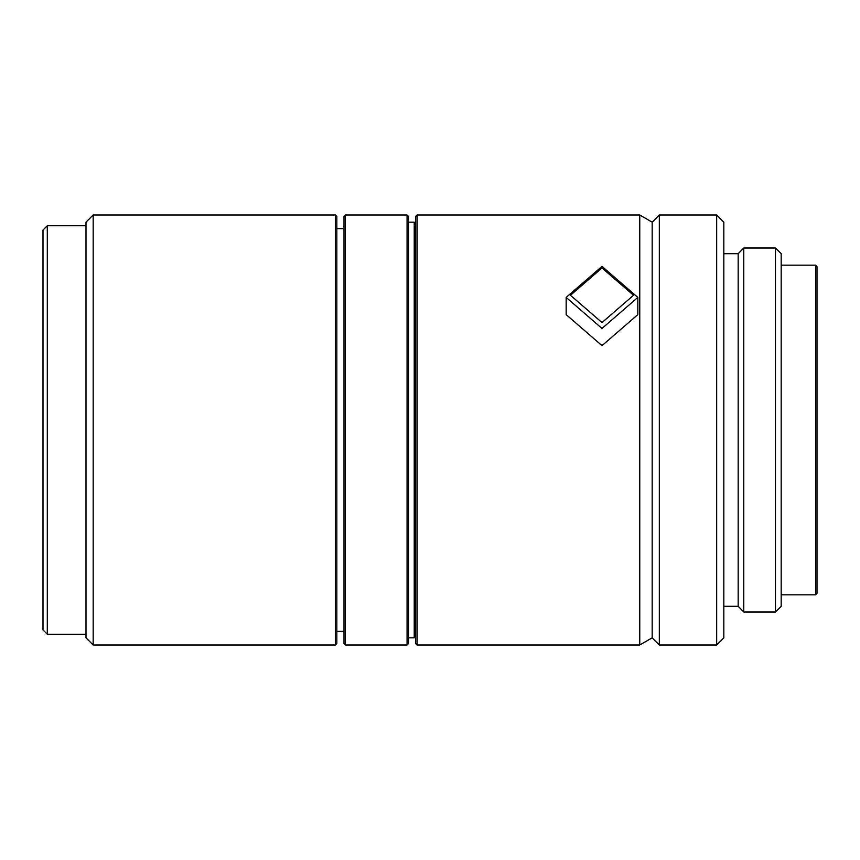 <?xml version="1.0" encoding="UTF-8"?>
<svg xmlns="http://www.w3.org/2000/svg" width="860" height="860" viewBox="0 0 860 860"><rect width="100%" height="100%" fill="white"/><g stroke="black" fill="none" stroke-linecap="round" stroke-linejoin="round"><path stroke-width="1.29" d="M602 322.575L633.53 295.27L602 267.954L570.47 295.27L602 322.575M602 328.445L637.83 297.42L602 266.385L566.17 297.42L602 328.445M566.17 297.42L566.17 314.62L602 345.645L637.83 314.62L637.83 297.42M47.3 634.25L47.3 225.75L43 230.05L43 629.95L47.3 634.25L86 634.25M47.3 225.75L86 225.75M93.17 215L86 222.17L86 637.83L93.17 645L335.4 645L335.4 215L93.17 215L93.17 645M335.4 215L336.83 216.43L336.83 643.57L335.4 645M336.83 631.38L344 631.38M336.83 228.62L344 228.62M345.43 215L344 216.43L344 643.57L345.43 645L407.07 645L407.07 215L345.43 215L345.43 645M407.07 215L408.5 216.43L408.5 643.57L407.07 645M408.5 637.83L414.23 637.83L414.23 222.17L408.5 222.17M415.67 223.6L414.23 222.17M415.67 636.4L414.23 637.83M417.1 215L415.67 216.43L415.67 643.57L417.1 645L639.754 645L639.754 215L417.1 215L417.1 645M639.754 215L652.17 222.17L652.17 637.83L639.754 645M652.17 637.83L659.33 645L716.67 645L716.67 215L659.33 215L659.33 645M652.17 222.17L659.33 215M716.67 215L723.83 222.17L723.83 637.83L716.67 645M723.83 606.289L738.17 606.289L743.76 611.987L775.473 611.987L775.473 248.013L743.76 248.013L743.76 611.987M723.83 253.711L738.17 253.711L738.17 606.289M738.17 253.711L743.76 248.013M775.473 248.013L781.17 253.603L781.17 606.397L775.473 611.987M781.17 594.83L815.57 594.83L815.57 265.17L781.17 265.17M815.57 265.17L817 266.6L817 593.4L815.57 594.83"/></g></svg>
